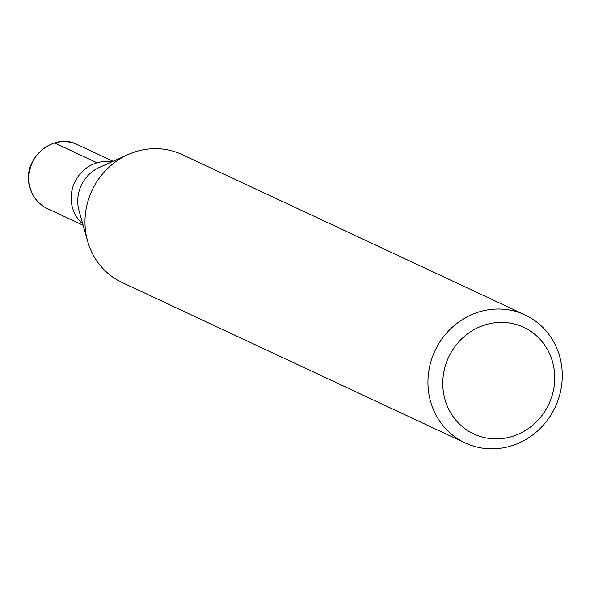 <?xml version="1.0" encoding="UTF-8"?>
<svg xmlns="http://www.w3.org/2000/svg" width="590" height="590" viewBox="0 0 590 590"><rect width="100%" height="100%" fill="white"/><g stroke="black" fill="none" stroke-linecap="round" stroke-linejoin="round"><path stroke-width="0.89" d="M82.748 223.876A35.326 33.195 -64.9 0 1 72.054 206.021A35.326 33.195 -64.9 0 1 111.724 161.903A35.326 33.195 115.1 0 0 72.054 206.021A35.326 33.195 115.1 0 0 82.748 223.876M87.63 241.185L79.053 210.778A35.326 33.195 -64.9 0 1 78.618 209.096A35.326 33.195 -64.9 0 1 99.304 167.464L128.141 154.55A70.653 66.39 115.1 0 0 86.774 237.814A70.653 66.39 115.1 0 0 87.63 241.185A70.653 66.39 115.1 0 0 122.233 282.566L465.186 442.928A70.653 66.39 -64.9 0 1 429.726 398.169A70.653 66.39 -64.9 0 1 453.393 326.27A70.653 66.39 -64.9 0 1 525.034 314.92A70.653 66.39 -64.9 0 1 560.5 359.679A70.653 66.39 -64.9 0 1 536.834 431.578A70.653 66.39 -64.9 0 1 465.186 442.928M525.034 314.92L182.081 154.565A70.653 66.39 115.1 0 0 128.141 154.55M444.27 396.664A58.875 55.327 -64.9 0 1 485.931 324.625A58.875 55.327 -64.9 0 1 553.25 364.591A58.875 55.327 -64.9 0 1 511.589 436.637A58.875 55.327 -64.9 0 1 444.27 396.664M54.73 143.009L97.048 162.796M29.729 186.234A35.326 33.195 115.1 0 0 47.466 208.609C38.121 204.015 32.133 196.477 29.5 186.005C21.823 158.917 53.616 131.74 77.386 144.609A35.326 33.195 115.1 0 0 41.566 150.28A35.326 33.195 115.1 0 0 29.729 186.234M83.146 225.299L47.466 208.609M113.073 161.299L77.386 144.609"/></g></svg>
